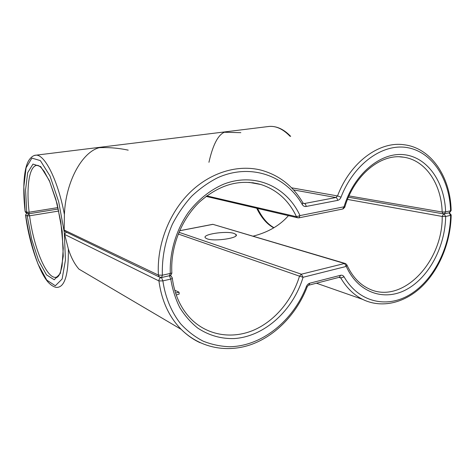 <?xml version="1.0" encoding="UTF-8"?>
<svg xmlns="http://www.w3.org/2000/svg" width="475" height="475" viewBox="0 0 475 475"><rect width="100%" height="100%" fill="white"/><g stroke="black" fill="none" stroke-linecap="round" stroke-linejoin="round"><path stroke-width="0.71" d="M176.231 295.011L179.188 294.049L179.033 292.19L175.554 293.022M179.033 292.19L174.699 290.189M26.832 213.109L25.561 215.038M28.868 213.78L29.587 215.804L27.194 215.911L28.643 213.797M200.106 342.718C193.177 339.5 186.883 335.059 181.224 329.389L78.951 269.117C74.522 264.064 70.989 257.331 68.347 248.912L64.677 234.436C64.487 233.86 65.146 233.142 66.642 232.281M444.018 213.91L445.669 216.469L442.207 216.446L443.68 213.916M288.45 215.638C279.87 225.5 268.066 232.346 253.038 236.182L253.133 236.158M346.803 264.694L346.293 266.422L344.541 263.488L345.509 263.56L346.803 264.694M449.297 212.752L451.179 214.949L450.621 215.341L449.006 212.812M161.482 277.519L162.877 280.885L158.947 280.945C158.876 279.365 159.541 278.237 160.93 277.554M169.925 275.595L171.184 276.094L172.063 277.774M171.184 276.094L172.283 277.917C172.567 278.32 172.069 278.706 170.78 279.086L169.379 275.743M451.179 215.163C450.704 241.585 439.844 268.678 422.542 285.855C405.228 302.902 381.942 308.881 362.579 299.351C353.833 294.933 346.566 287.808 340.771 277.97L344.084 276.842C359.058 302.759 387.57 308.72 410.744 294.102C434.002 279.514 450.146 247.059 450.621 215.341L445.669 216.469C445.212 246.43 429.222 276.996 406.879 289.293C384.619 301.69 358.15 293.033 346.293 266.422L303.068 277.281L299.505 276.165L301.358 274.206L303.068 277.281C293.2 310.145 264.89 336.478 234.341 338.55C221.154 338.972 208.964 335.481 197.76 328.094C190.784 322.507 184.787 315.661 179.776 307.557C175.441 298.846 172.449 289.352 170.78 279.086L162.877 280.885C165.288 297.463 171.505 312.271 180.755 323.95C187.417 331.128 194.875 336.858 203.14 341.151C211.713 344.565 220.596 346.423 229.781 346.732C262.242 346.15 293.295 320.53 306.333 286.639L307.123 287.019C296.923 313.304 276.397 335.16 251.993 344.25C227.62 353.18 200.218 348.288 181.224 329.389C169.023 316.932 161.595 300.782 158.947 280.945L64.677 234.436M178.944 232.281L301.358 274.206L344.541 263.488L212.806 224.313L345.171 263.459M233.92 233.391C225.862 230.618 201.471 234.412 205.426 237.91L207.136 238.842C214.878 241.822 240.297 237.833 235.909 234.407L233.92 233.391M26.558 212.978L25.792 212.61L25.092 211.322M57.98 207.575L29.141 212.224L26.731 212.206L27.366 213.37L28.91 213.774L29.141 212.224C26.143 187.162 29.213 165.585 37.044 165.383L37.757 165.407M128.208 150.153C118.613 148.087 108.959 147.274 99.245 147.701C82.597 151.822 65.692 180.922 64.404 214.546L64.172 230.031L65.259 231.616L66.304 232.115M240.837 132.667L224.313 132.252C217.942 135.084 212.818 145.101 208.935 162.302M348.424 197.214L443.3 213.869L444.238 213.881L445.621 211.898L442.16 212.04L443.43 213.893M343.045 208.941L344.779 207.225L344.043 206.797L342.772 209.006L299.024 217.817M252.629 182.703L260.894 184.496C239.661 178.743 219.165 184.615 199.393 202.118C181.319 219.474 170.483 246.953 171.819 272.496C172.081 272.858 171.57 273.173 170.287 273.44L162.367 275.209L158.418 275.096L159.279 276.937L161.607 277.495L162.367 275.209C161.821 257.818 165.122 240.902 172.271 224.467C177.614 214.047 184.074 204.648 191.639 196.27C199.708 188.634 208.371 182.459 217.639 177.745C250.776 162.771 285.962 175.768 302.296 204.571C303.24 206.085 304.522 206.72 306.143 206.471L337.612 200.391C339.138 200.028 340.272 198.954 341.02 197.172L337.541 195.932C350.152 162.361 379.181 141.111 403.875 144.732C431.092 147.773 450.431 176.866 451.137 210.288L449.19 212.77L444.523 213.821M65.259 231.616L160.022 277.364M341.02 197.172C353.952 163.483 383.236 142.951 407.835 147.707C432.535 152.309 449.665 179.342 450.579 210.793L445.621 211.898C444.665 182.21 427.66 157.225 404.065 154.696C380.546 151.964 353.762 174.218 344.043 206.797L299.986 215.597L296.477 216.701L297.576 217.77L298.811 217.859L299.986 215.597C286.965 186.758 254.79 171.867 223.476 184.258C210.294 189.953 198.164 199.607 188.433 212.349C176.088 229.977 169.492 252.172 170.287 273.44L169.504 275.72L161.797 277.453M206.055 196.383L297.873 217.847M27.194 215.911L25.62 215.133C28.5 233.065 32.638 249.387 38.024 264.1L46.746 280.084L55.332 285.76L62.112 279.009L65.443 260.027L64.273 232.186L58.686 201.756L50.006 175.999L40.357 160.615L31.878 158.098L26.107 167.776L23.827 186.823L25.157 211.452L26.731 212.206L25.561 189.822L27.692 172.645L32.983 164.089L40.678 166.583L49.364 180.607L57.148 203.822L62.166 231.165L63.252 256.227L60.307 273.469L54.233 279.775L46.467 274.841L38.54 260.454L31.772 239.626L27.194 215.911M58.757 211.031L29.587 215.804C33.499 246.662 46.027 277.923 55.533 277.388L58.093 276.527M68.347 248.912C68.59 273.713 64.998 286.52 57.57 287.333C56.976 287.565 53.853 287.624 49.299 283.385C40.328 275.078 29.242 244.37 25.567 215.104L26.772 213.085M347.041 265.228C352.26 276.456 359.444 284.258 368.6 288.64C401.791 305.318 442.86 262.301 442.207 216.446L347.51 199.423M172.324 278.303C174.741 295.949 181.533 310.056 192.708 320.619C209.594 336.128 233.587 339.043 254.458 329.816C275.346 320.459 292.285 299.891 299.505 276.165L178.238 234.015M212.663 224.396L179.58 230.785M306.333 286.639C307.093 284.816 308.263 283.67 309.837 283.195L340.563 275.286C342.065 274.966 343.235 275.482 344.084 276.842M307.135 286.989C306.725 287.25 308.809 284.638 308.786 285.19L309.837 283.195M340.563 275.286L339.453 277.246L309.065 285.119M338.954 277.376L340.771 277.97L339.857 277.204M256.708 208.222C261.333 217.716 267.015 224.259 273.748 227.846M267.977 126.576L269.194 126.427C276.201 125.857 283.153 129.153 290.053 136.307M64.404 214.546C57.998 180.197 44.525 153.823 35.767 155.206L34.248 155.521M400.906 156.904L403.702 157.207C425.677 160.259 441.429 184.163 442.16 212.04L348.994 195.92M302.296 204.571L302.836 202.718C293.099 186.046 279.217 175.198 261.191 170.169C238.023 164.225 210.443 172.247 189.608 192.791C168.845 213.382 156.619 245.391 158.418 275.096L64.172 230.031M248.93 182.329L260.894 184.496C276.99 189.786 288.853 200.521 296.477 216.701L206.726 195.872M291.561 187.809L337.541 195.932L335.837 197.541L304.398 203.532C305.383 203.888 305.965 204.868 306.143 206.471M303.252 203.294L304.398 203.532L303.092 203.14M337.612 200.391C337.452 198.823 336.858 197.873 335.837 197.541L293.55 189.923M179.609 230.725L212.806 224.313M236.004 235.725L235.909 234.407M316.433 283.207L362.579 299.351M290.676 136.355C283.842 129.236 276.682 125.928 269.194 126.427L35.767 155.206C35.192 155.046 31.712 155.758 28.654 160.663C24.213 168.007 22.313 186.461 25.104 211.411L25.792 212.61L28.91 213.774M37.044 165.383L37.448 165.365C37.935 165.258 39.009 165.852 40.672 167.158L44.169 171.333L49.661 181.581L55.89 199.429L60.812 221.938L63.258 248.193L62.071 266.137C60.836 271.231 59.672 274.497 58.568 275.951C57.392 277.263 56.525 277.839 55.979 277.673L55.533 277.388L57.131 277.056M273.992 227.703C267.615 224.176 262.135 217.746 257.551 208.418M58.312 209.006L28.939 213.768M344.808 207.13C354.19 174.764 381.306 153.098 403.702 157.207L399.784 156.839M449.558 212.669L451.143 210.544M169.717 275.666C171.03 275.197 171.736 274.253 171.837 272.84"/></g></svg>
